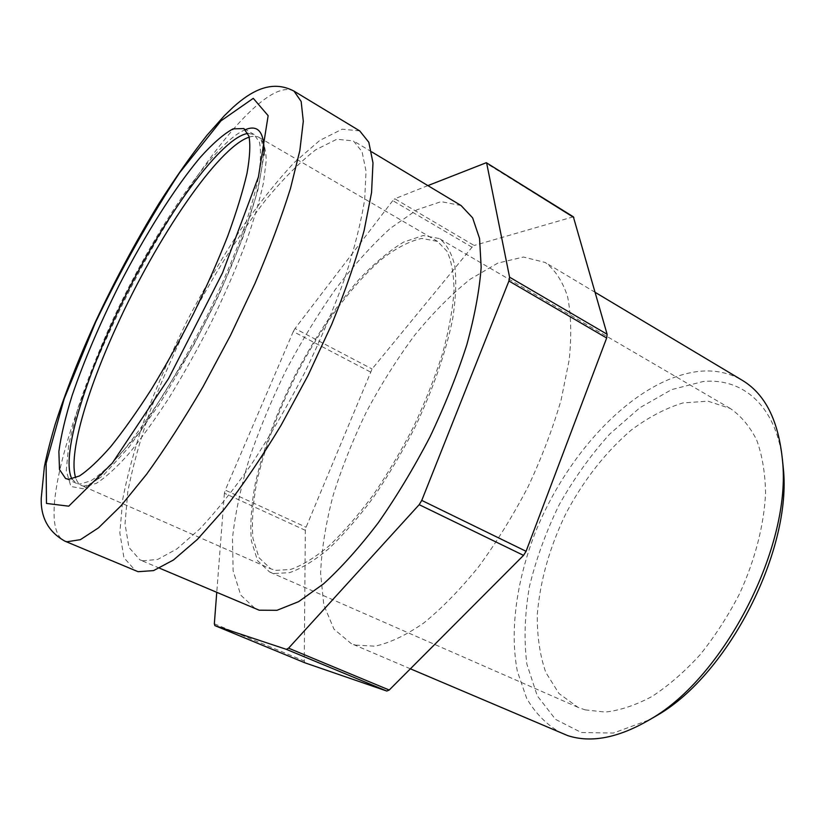 <?xml version="1.0" encoding="UTF-8"?>
<svg xmlns="http://www.w3.org/2000/svg" width="825" height="825" viewBox="0 0 825 825"><rect width="100%" height="100%" fill="white"/><g stroke="black" fill="none" stroke-linecap="round" stroke-linejoin="round"><path stroke-width="0.62" stroke-dasharray="4.12 3.09" d="M359.71 130.886L342.179 129.185L319.729 140.446L294.113 162.669C276.004 182.119 257.72 205.105 239.26 231.619C221.069 259.545 203.796 289.07 187.44 320.203C171.878 351.739 158.153 383.078 146.273 414.212C135.671 444.737 127.834 473.034 122.76 499.125L119.842 532.919L123.936 557.69L135.62 570.869M142.828 560.804L139.961 559.876L128.917 547.387L125.029 523.916L127.772 491.834C132.588 467.022 140.044 440.065 150.14 410.963C161.473 381.253 174.57 351.337 189.441 321.224C213.067 275.798 238.322 235.579 265.217 200.578C282.81 179.283 299.578 162.401 315.501 149.933L336.765 139.27L353.368 140.858L362.051 151.666L366.032 171.239L364.691 199.423C361.061 222.224 354.482 248.356 344.953 277.788C333.795 308.571 320.368 340.23 304.662 372.745C288.007 404.92 270.528 435.053 252.213 463.155C233.918 489.297 216.408 511.263 199.66 529.052L176.87 548.934L157.73 559.422L142.828 560.804M71.93 479.005L76.498 483.347L79.788 484.11L90.647 480.944C99.65 475.2 110.251 465.496 122.43 451.842C135.341 436.002 148.985 416.955 163.36 394.711C177.839 371.044 191.843 345.964 205.373 319.492C218.264 292.865 229.546 267.135 239.219 242.282C247.717 218.594 253.997 197.68 258.039 179.551C260.731 163.422 261.216 151.006 259.473 142.292L254.141 134.537L247.954 133.392M245.582 129.556C212.994 142.519 151.161 235.486 110.705 324.4C97.505 354.08 86.532 382.192 77.787 408.726L68.826 443.829L66.258 470.662L70.909 486.472L83.222 488.74L102.991 475.716L129.082 447.026L159.318 404.271C180.634 369.806 200.681 332.97 219.46 293.752L242.653 238.126L257.843 190.389L264.01 154.935M562.248 733.569C547.511 725.598 535.652 713.862 526.659 698.332L517.368 671.333C509.644 631.331 516.388 582.275 534.435 534.713C566.981 451.749 636.013 378.448 699.167 371.353C714.945 369.796 729.279 372.766 742.191 380.263M782.368 459.02C775.417 404.858 742.087 377.675 703.127 381.511L671.622 389.617L639.901 407.705L609.685 434.094C590.721 455.142 573.922 478.634 559.278 504.58C546.171 531.372 536.229 558.669 529.444 586.493C524.69 614.037 523.834 639.911 526.876 664.125L537.24 695.784L555.555 719.39L581.326 732.507L613.357 733.064L649.574 719.761M585.018 709.851L605.282 712.078C620.111 710.418 635.704 705.2 652.07 696.434C668.57 685.637 684.606 671.715 700.167 654.658C715.089 636.075 728.269 615.677 739.705 593.453C755.236 559.463 764.146 524.452 765.569 493.01C765.198 472.911 762.217 455.214 756.638 439.931C749.739 426.319 740.943 415.831 730.249 408.457L707.943 401.177L682.987 402.93C665.558 408.262 648.264 417.357 631.084 430.217C605.509 452.275 583.863 479.892 566.136 513.078C549.718 546.923 540.117 580.676 537.312 614.336C537.013 635.786 539.828 655.132 545.768 672.365L559.02 693.577L578.026 707.334L585.018 709.851M355.534 645.098L374.963 646.181C389.792 642.953 406.034 635.25 423.699 623.04C441.88 608.262 460.164 589.535 478.562 566.857C496.557 542.283 513.078 515.563 528.113 486.698C541.86 457.308 552.884 428.309 561.175 399.702L569.229 359.7C571.673 335.187 571.106 314.098 567.538 296.433C562.413 281.036 554.977 269.723 545.253 262.484L523.452 257.039L497.877 263.072L470.26 279.19C451.358 294.308 432.857 312.943 414.758 335.105C397.238 358.741 381.191 384.192 366.62 411.458C353.131 439.282 341.983 467.228 333.166 495.299C325.885 522.967 321.698 548.893 320.585 573.076L323.792 604.89L333.95 629.124L351.172 643.552L355.534 645.098M427.886 185.604L394.824 198.763L474.169 245.489L472.024 247.211L372.075 368.981L306.075 527.247L305.332 530.32L304.239 660.98L304.93 662.826M472.024 247.211L392.782 200.63L394.824 198.763M392.782 200.63L295.03 328.525L372.075 368.981M370.332 371.931L293.277 331.578L295.03 328.525M293.277 331.578L225.277 490.122L306.075 527.247M305.332 530.32L224.4 493.237L225.277 490.122M224.4 493.237L216.748 592.463M461.072 205.528L441.148 201.64L417.007 209.777L390.359 228.319C371.889 245.138 353.574 265.485 335.424 289.338C317.707 314.634 301.228 341.653 285.986 370.394C271.703 399.62 259.545 428.845 249.49 458.05C240.879 486.76 235.197 513.532 232.454 538.364L233.124 570.817L240.745 595.124L255.606 608.963M573.354 216.8L474.169 245.489M275.736 570.374L290.606 569.477C302.105 565.455 314.841 557.659 328.824 546.088C343.282 532.393 357.957 515.532 372.859 495.516C387.523 474.024 401.167 450.955 413.789 426.319C425.473 401.352 435.115 376.901 442.716 352.976C448.944 329.948 452.708 309.272 454.018 290.947C453.915 274.364 451.574 261.133 446.985 251.264L437.539 241.395L421.699 238.415C409.252 241.178 395.68 248.284 381.006 259.741C351.254 285.739 320.451 328.195 295.938 375.457C277.901 411.923 264.897 447.212 256.926 481.346C252.924 502.91 251.604 521.916 252.955 538.374L259.05 557.772L270.775 568.837L275.736 570.374M274.436 573.499L289.534 572.663C301.228 568.631 314.191 560.742 328.422 549.007C343.148 535.095 358.102 517.956 373.292 497.578C388.255 475.695 402.177 452.193 415.058 427.072C433.207 388.988 446.273 351.068 452.76 318.378C455.885 297.743 456.545 280.129 454.74 265.547C451.615 252.976 446.49 243.983 439.364 238.559L423.204 235.517L403.549 242.127C389.173 250.872 374.302 263.35 358.937 279.562C335.61 306.57 314.335 338.394 295.133 375.055C276.777 412.139 263.546 448.068 255.42 482.821C251.347 504.776 249.996 524.143 251.377 540.911L257.586 560.691L269.558 571.972L274.436 573.499M294.009 91.121C260.071 73.415 165.547 207.756 109.117 332.764C64.144 429.959 38.136 528.959 64.824 541.118M214.335 623.783L304.239 660.98M572.282 216.727L485.347 162.721M249.202 137.125C253.193 135.847 256.534 135.97 259.256 137.517C263.608 141.364 265.939 149.005 266.238 160.442L263.515 182.665C259.555 200.805 253.358 221.708 244.922 245.386C235.311 270.208 224.07 295.907 211.221 322.493C197.711 348.913 183.717 373.931 169.238 397.537C154.842 419.719 141.168 438.704 128.205 454.482C115.964 468.074 105.311 477.716 96.226 483.409L85.243 486.513L81.912 485.719C79.066 484.43 76.993 481.8 75.683 477.83M254.141 134.537L243.88 128.556M76.498 483.347L65.629 478.562M595.165 292.339L545.253 262.484M410.396 668.807L351.172 643.552M437.539 241.395L259.256 137.517C261.442 138.497 262.783 143.767 263.268 153.326C262.701 164.845 260.102 179.747 255.472 198.021C249.635 217.903 241.911 239.858 232.299 263.876C222.389 287.42 209.478 314.583 193.597 345.366L140.302 431.712L97.041 479.696C89.131 484.863 84.088 486.874 81.912 485.719L270.775 568.837M371.652 151.841L353.368 140.858M159.596 568.208L139.961 559.876M730.249 408.457L439.364 238.559M578.026 707.334L269.558 571.972"/><path stroke-width="1.24" d="M64.824 541.118L138.074 571.694L153.543 570.611L173.498 559.969L197.361 539.437L224.183 509.293C243.138 484.739 262.133 456.689 281.16 425.133L308.045 375.447L331.671 324.483C345.376 290.812 356.194 259.493 364.124 230.536L371.559 192.565L372.983 162.876L368.816 142.261L359.71 130.886L294.009 91.121C272.601 79.839 252.615 89.677 233.145 107.209L224.421 115.644L206.951 135.29C191.039 155.492 174.921 178.437 158.586 204.126C135.475 242.065 114.324 281.511 95.133 322.493C78.705 358.535 65.361 392.545 55.12 424.514C49.974 442.179 46.396 456.266 44.385 466.785L41.25 498.011C40.528 517.43 48.386 531.795 64.824 541.118L66.887 541.778L80.376 539.674L98.546 527.814L120.924 505.869L146.654 474.179C165.124 448.542 183.892 419.42 202.981 386.822L230.33 335.703L254.925 283.573C269.507 249.294 281.356 217.583 290.483 188.44L299.846 150.521L303.301 121.275L301.156 101.454L294.009 91.121M68.815 479.273L79.437 475.973C88.285 470.126 98.742 460.319 110.818 446.542C123.626 430.578 137.208 411.407 151.553 389.029C166.011 365.228 180.036 340.044 193.617 313.469C206.57 286.749 217.955 260.937 227.752 236.043C236.383 212.314 242.808 191.4 247.015 173.291C249.882 157.193 250.532 144.818 248.954 136.187L243.88 128.556L233.001 128.886C223.575 134.062 212.602 143.622 200.083 157.565C174.25 188.471 144.88 235.208 119.058 285.378C99.753 323.895 84.16 360.463 72.27 395.072C65.474 416.78 61.009 435.59 58.874 451.502L59.493 469.559L65.629 478.562L68.815 479.273M247.954 133.392C221.997 137.321 169.012 210.138 128.349 290.111C87.574 370.023 59.843 455.709 71.93 479.005M264.01 154.935C264.763 132.794 258.617 124.328 245.582 129.556M595.165 292.339L742.191 380.263C765.146 393.958 778.573 420.637 782.471 460.309C791.845 545.335 724.969 676.665 650.678 719.08C619.028 737.808 591.37 743.315 567.703 735.601L410.396 668.807M649.574 719.761L657.288 715.275C728.578 674.499 792.217 549.533 783.286 467.899L782.368 459.02M389.225 690.03L288.575 648.172L286.337 649.337L386.812 691.051L389.225 690.03L523.535 555.369L526.082 551.296L606.664 338.002L607.107 334.249L573.354 216.8L486.317 162.711L573.849 217.511M304.93 662.826L214.902 625.618L286.337 649.337M305.023 662.857L386.812 691.051M288.575 648.172L419.183 504.673L523.535 555.369M526.082 551.296L421.761 500.414L419.183 504.673M421.761 500.414L508.932 280.995L606.664 338.002M607.107 334.249L509.582 277.2L508.932 280.995M509.582 277.2L486.719 163.381M427.886 185.604L486.317 162.711M216.748 592.463L214.335 623.783L214.902 625.618M159.596 568.208L259.174 610.201L276.922 610.314L298.609 601.652L323.493 583.894C341.354 567.631 359.618 547.253 378.293 522.741C396.753 496.268 413.985 467.651 429.99 436.879C444.83 405.642 457.081 375.004 466.754 344.974C474.674 316.088 479.48 290.183 481.171 267.269L479.562 238.507L472.622 217.841L461.072 205.528L371.652 151.841M95.71 321.956L64.164 398.846L46.117 463.413L46.468 503.425L68.753 506.179L112.21 463.268L168.578 378.551L222.544 272.879L258.421 176.952L268.146 115.675L253.265 98.34L220.966 120.852L179.468 172.91C149.707 218.367 121.791 268.043 95.71 321.956M75.683 477.83C68.145 454.853 86.759 391.246 116.645 326.246C156.379 238.631 217.821 147.283 249.202 137.125M783.286 467.899L782.471 460.309M657.288 715.275L650.678 719.08M304.982 662.846L214.861 625.608"/></g></svg>
